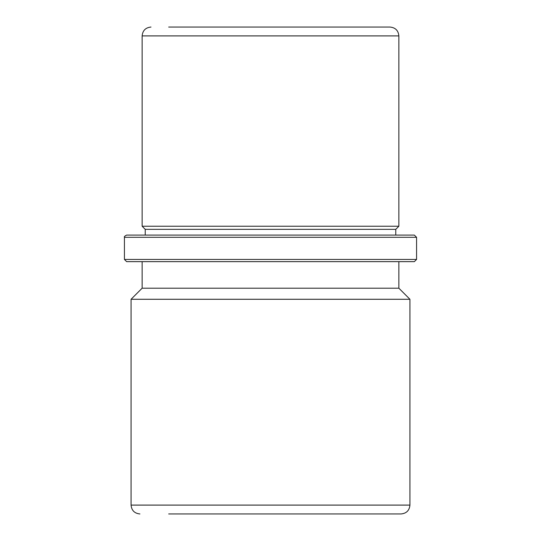 <?xml version="1.0" encoding="UTF-8"?>
<svg xmlns="http://www.w3.org/2000/svg" width="541" height="541" viewBox="0 0 541 541"><rect width="100%" height="100%" fill="white"/><g stroke="black" fill="none" stroke-linecap="round" stroke-linejoin="round"><path stroke-width="0.81" d="M181.154 513.95L385.091 513.95M414.359 261.648L398.866 261.648L398.866 288.204L142.134 288.204L142.134 261.648L126.641 261.648L414.359 261.648L416.57 259.437L124.43 259.437L124.43 237.303C123.963 236.809 124.701 236.072 126.641 235.092L145.231 235.092L145.231 229.337L142.134 226.239L398.866 226.239L398.866 35.902C398.338 30.526 395.39 27.577 390.014 27.05L168.691 27.05M145.231 229.337L395.769 229.337L398.866 226.239M142.134 261.648L157.85 261.648M398.866 288.204L409.929 299.274L131.071 299.274L142.134 288.204M168.691 513.95L401.077 513.95C406.453 513.423 409.409 510.474 409.929 505.098L409.929 299.274M375.38 27.05L372.309 27.05M126.641 235.092L414.359 235.092L416.57 237.303L124.43 237.303M396.749 235.092L395.769 235.092L395.769 229.337M145.231 235.092L395.769 235.092M131.071 299.274L131.071 505.098L409.929 505.098M142.134 226.239L142.134 35.902L398.866 35.902M131.071 505.098C131.591 510.474 134.547 513.423 139.923 513.95M142.134 35.902C142.662 30.526 145.61 27.577 150.986 27.05M124.43 259.437L126.641 261.648M416.57 259.437L416.57 237.303"/></g></svg>
